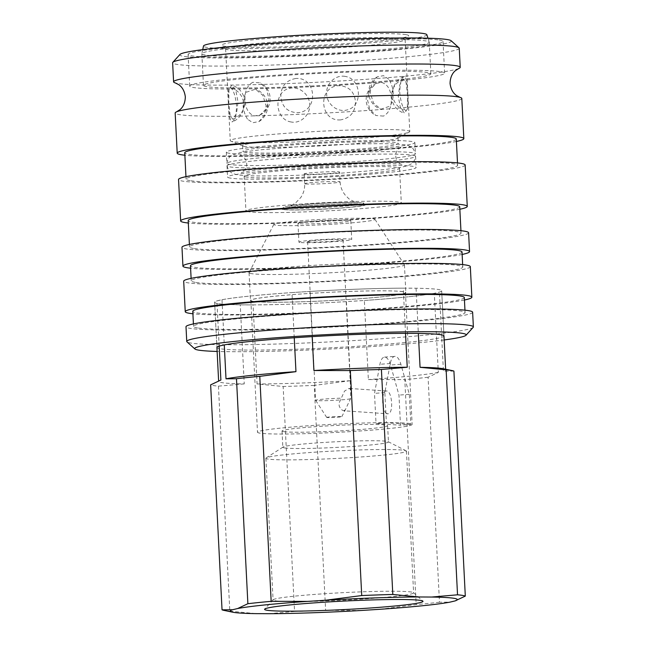 <?xml version="1.0" encoding="UTF-8"?>
<svg xmlns="http://www.w3.org/2000/svg" width="646" height="646" viewBox="0 0 646 646"><rect width="100%" height="100%" fill="white"/><g stroke="black" fill="none" stroke-linecap="round" stroke-linejoin="round"><path stroke-width="0.48" stroke-dasharray="3.23 2.42" d="M268.72 613.7L294.544 611.463L283.15 386.486L257.076 383.974L253.07 304.888L240.247 304.823L244.253 383.91A113.664 6.089 -2.9 0 1 221.974 382.642A113.664 6.089 -2.9 0 1 218.639 381.366A113.664 6.089 -2.9 0 1 220.875 380.034M219.164 346.135L216.87 300.939L221.998 299.728L224.283 344.924M240.247 304.823A113.664 6.089 -2.9 0 1 217.968 303.563A113.664 6.089 -2.9 0 1 214.633 302.28A113.664 6.089 -2.9 0 1 216.87 300.939M244.253 383.91L218.421 386.147A122.538 6.565 -2.9 0 1 213.495 385.565A122.538 6.565 -2.9 0 1 210.644 384.855M218.421 386.147L229.823 611.124A122.538 6.565 -2.9 0 1 224.889 610.543A122.538 6.565 -2.9 0 1 223.839 610.349M405.518 333.352L403.225 288.164L416.056 288.229A113.664 6.089 -2.9 0 1 438.335 289.497A113.664 6.089 -2.9 0 1 441.67 290.781A113.664 6.089 -2.9 0 1 439.425 292.113L434.306 293.324L438.311 372.411L428.08 377.232L439.474 602.217L449.955 602.137M416.056 288.229L418.35 333.425M259.789 433.127A77.415 4.142 -2.9 0 1 257.512 432.255A77.415 4.142 -2.9 0 1 325.35 424.697A77.415 4.142 -2.9 0 1 409.871 423.55A77.415 4.142 -2.9 0 1 412.14 424.422A77.415 4.142 -2.9 0 1 344.302 431.98A77.415 4.142 -2.9 0 1 259.789 433.127M403.193 291.742A77.415 4.142 177.1 0 0 318.672 292.888A77.415 4.142 177.1 0 0 250.842 300.447A77.415 4.142 177.1 0 0 253.111 301.319A77.415 4.142 177.1 0 0 337.624 300.172A77.415 4.142 177.1 0 0 405.462 292.614A77.415 4.142 177.1 0 0 403.193 291.742M284.401 447.896A52.867 2.834 -2.9 0 1 282.851 447.307A52.867 2.834 -2.9 0 1 283.069 447.032A52.867 2.834 -2.9 0 1 331.624 442.001A52.867 2.834 -2.9 0 1 386.897 441.355A52.867 2.834 -2.9 0 1 388.214 441.702A52.867 2.834 -2.9 0 1 388.456 441.953A52.867 2.834 -2.9 0 1 342.122 447.113A52.867 2.834 -2.9 0 1 284.401 447.896M283.578 431.609A52.867 2.834 -2.9 0 1 282.027 431.011A52.867 2.834 -2.9 0 1 328.354 425.851A52.867 2.834 -2.9 0 1 386.074 425.068A52.867 2.834 -2.9 0 1 387.624 425.657A52.867 2.834 -2.9 0 1 341.298 430.825A52.867 2.834 -2.9 0 1 283.578 431.609M267.961 459.048A70.357 3.771 -2.9 0 1 265.902 458.256A70.357 3.771 -2.9 0 1 266.184 457.893A70.357 3.771 -2.9 0 1 330.8 451.207A70.357 3.771 -2.9 0 1 404.364 450.343A70.357 3.771 -2.9 0 1 406.108 450.803A70.357 3.771 -2.9 0 1 406.431 451.134A70.357 3.771 -2.9 0 1 344.778 458.006A70.357 3.771 -2.9 0 1 267.961 459.048M411.542 592.059A70.357 3.771 177.1 0 0 336.606 592.996A70.357 3.771 177.1 0 0 273.169 599.771A70.357 3.771 177.1 0 0 273.08 599.972A70.357 3.771 177.1 0 0 275.139 600.764A70.357 3.771 177.1 0 0 351.957 599.722A70.357 3.771 177.1 0 0 413.61 592.858A70.357 3.771 177.1 0 0 413.497 592.657A70.357 3.771 177.1 0 0 411.542 592.059M343.793 410.775L345.344 409.75L350.439 398.816L350.713 391.096L350.092 388.924L349.066 388.424L344.528 391.088L339.021 403.201L339.198 406.068L340.41 408.433L342.162 410.113L343.793 410.775L387.721 413.803A11.329 4.603 -86.1 0 1 387.713 413.803A11.329 4.603 -86.1 0 1 387.115 413.658L388.335 413.747C393.769 412.899 392.057 390.814 386.574 391.016L386.566 391.016C381.027 390.047 381.552 412.043 387.115 413.658M388.335 413.747A11.329 4.603 -86.1 0 1 387.721 413.803M304.686 174.105A17.749 0.953 -2.9 0 1 304.169 173.903A17.749 0.953 -2.9 0 1 319.722 172.167A17.749 0.953 -2.9 0 1 339.102 171.909A17.749 0.953 -2.9 0 1 339.618 172.102A17.749 0.953 -2.9 0 1 324.066 173.839A17.749 0.953 -2.9 0 1 304.686 174.105M362.705 202.892A40.407 2.164 -2.9 0 1 363.892 203.345A40.407 2.164 -2.9 0 1 333.247 207.003A40.407 2.164 -2.9 0 1 284.369 207.891A40.407 2.164 -2.9 0 1 283.182 207.439A40.407 2.164 -2.9 0 1 313.827 203.781A40.407 2.164 -2.9 0 1 362.705 202.892M284.442 209.401A40.407 2.164 -2.9 0 1 283.255 208.941A40.407 2.164 -2.9 0 1 318.664 205A40.407 2.164 -2.9 0 1 362.777 204.394A40.407 2.164 -2.9 0 1 363.964 204.855A40.407 2.164 -2.9 0 1 328.556 208.795A40.407 2.164 -2.9 0 1 284.442 209.401M275.253 225.099A50.671 2.713 -2.9 0 1 273.783 224.437A50.671 2.713 -2.9 0 1 318.946 219.535A50.671 2.713 -2.9 0 1 373.493 218.824A50.671 2.713 -2.9 0 1 374.955 219.317A50.671 2.713 -2.9 0 1 331.35 224.299A50.671 2.713 -2.9 0 1 275.253 225.099M282.94 209.49A41.95 2.245 -2.9 0 1 281.729 208.949A41.95 2.245 -2.9 0 1 319.116 204.887A41.95 2.245 -2.9 0 1 364.279 204.306A41.95 2.245 -2.9 0 1 365.491 204.709A41.95 2.245 -2.9 0 1 329.387 208.836A41.95 2.245 -2.9 0 1 282.94 209.49A41.95 2.245 -2.9 0 1 281.729 208.949A41.95 2.245 -2.9 0 1 319.116 204.887A41.95 2.245 -2.9 0 1 364.279 204.306A41.95 2.245 -2.9 0 1 365.491 204.709A41.95 2.245 -2.9 0 1 329.387 208.836A41.95 2.245 -2.9 0 1 282.94 209.49M299.704 242.428A26.429 1.413 -2.9 0 1 298.928 242.129A26.429 1.413 -2.9 0 1 322.096 239.545A26.429 1.413 -2.9 0 1 350.948 239.157A26.429 1.413 -2.9 0 1 351.731 239.456A26.429 1.413 -2.9 0 1 328.564 242.032A26.429 1.413 -2.9 0 1 299.704 242.428M298.751 223.597A26.429 1.413 -2.9 0 1 297.976 223.298A26.429 1.413 -2.9 0 1 321.135 220.722A26.429 1.413 -2.9 0 1 349.995 220.326A26.429 1.413 -2.9 0 1 350.77 220.625A26.429 1.413 -2.9 0 1 327.611 223.201A26.429 1.413 -2.9 0 1 298.751 223.597M350.439 398.816A17.749 0.953 -2.9 0 1 333.118 400.391A17.749 0.953 -2.9 0 1 316.16 400.528A17.749 0.953 -2.9 0 1 315.652 400.35A17.749 0.953 -2.9 0 1 315.636 400.326A17.749 0.953 -2.9 0 1 341.306 398.178M308.126 241.887A17.749 0.953 -2.9 0 1 307.601 241.693A17.749 0.953 -2.9 0 1 323.153 239.957A17.749 0.953 -2.9 0 1 342.533 239.69A17.749 0.953 -2.9 0 1 343.05 239.892A17.749 0.953 -2.9 0 1 327.498 241.628A17.749 0.953 -2.9 0 1 308.126 241.887M326.933 417.502A7.55 0.404 -2.9 0 1 326.715 417.429A7.55 0.404 -2.9 0 1 333.215 416.686A7.55 0.404 -2.9 0 1 341.581 416.573A7.55 0.404 -2.9 0 1 341.799 416.67A7.55 0.404 -2.9 0 1 335.064 417.397A7.55 0.404 -2.9 0 1 326.933 417.502M410.84 424.454L386.373 422.734L384.846 392.606L390.281 363.504A15.108 6.08 -94.3 0 1 394.843 356.35A15.108 6.08 -94.3 0 1 400.875 364.255L409.314 394.326L410.84 424.454L400.496 425.23L398.97 395.102L390.531 365.022A15.108 6.08 85.7 0 0 384.499 357.117A15.108 6.08 85.7 0 0 379.937 364.279L374.502 393.374L376.029 423.501L400.496 425.23M409.314 394.326L398.97 395.102M384.846 392.606L374.502 393.374M386.373 422.734L376.029 423.501M294.245 337.769L291.952 292.581L309.902 291.435L312.188 336.623M453.912 371.119L443.431 371.2L439.425 292.113M379.993 609.283L416.177 604.599L404.784 379.614L368.357 379.557L364.352 300.479L346.401 301.625L350.407 380.704L314.222 385.396L325.624 610.373L362.043 610.43M229.823 611.124L255.889 613.635M221.998 299.728A113.664 6.089 -2.9 0 1 291.952 292.581M309.902 291.435A113.664 6.089 -2.9 0 1 403.225 288.164M434.306 293.324A113.664 6.089 -2.9 0 1 364.352 300.479M346.401 301.625A113.664 6.089 -2.9 0 1 253.07 304.888M443.317 368.761A113.664 6.089 -2.9 0 1 445.675 369.859A113.664 6.089 -2.9 0 1 443.431 371.2M438.311 372.411A113.664 6.089 -2.9 0 1 368.357 379.557M350.407 380.704A113.664 6.089 -2.9 0 1 257.076 383.974M428.08 377.232A122.538 6.565 -2.9 0 1 404.784 379.614M314.222 385.396A122.538 6.565 -2.9 0 1 283.15 386.486M439.474 602.217A122.538 6.565 -2.9 0 1 416.177 604.599M325.624 610.373A122.538 6.565 -2.9 0 1 294.544 611.463M458.7 68.533A143.493 7.687 -2.9 0 1 351.392 80.306A143.493 7.687 -2.9 0 1 177.803 83.455A143.493 7.687 -2.9 0 1 175.227 82.89M412.802 155.201A94.405 5.055 -2.9 0 1 415.572 156.267A94.405 5.055 -2.9 0 1 415.572 156.3A94.405 5.055 -2.9 0 1 343.979 164.811A94.405 5.055 -2.9 0 1 229.774 166.878A94.405 5.055 -2.9 0 1 227.004 165.852A94.405 5.055 -2.9 0 1 227.004 165.82A94.405 5.055 -2.9 0 1 298.597 157.269A94.405 5.055 -2.9 0 1 412.802 155.201M205.194 55.015A113.849 6.097 -2.9 0 1 201.851 53.731A113.849 6.097 -2.9 0 1 201.859 53.65A113.849 6.097 -2.9 0 1 302.433 42.571A113.849 6.097 -2.9 0 1 425.924 40.932A113.849 6.097 -2.9 0 1 429.251 42.127A113.849 6.097 -2.9 0 1 429.267 42.216A113.849 6.097 -2.9 0 1 329.492 53.327A113.849 6.097 -2.9 0 1 205.194 55.015M426.845 34.698A111.831 5.992 -2.9 0 1 329.662 45.656A111.831 5.992 -2.9 0 1 206.777 47.36A111.831 5.992 -2.9 0 1 203.498 46.011M206.793 86.653A113.849 6.097 -2.9 0 1 203.458 85.369A113.849 6.097 -2.9 0 1 303.224 74.25A113.849 6.097 -2.9 0 1 427.531 72.562A113.849 6.097 -2.9 0 1 430.866 73.846A113.849 6.097 -2.9 0 1 331.099 84.965A113.849 6.097 -2.9 0 1 206.793 86.653M439.288 40.076A127.633 6.84 -2.9 0 1 443.035 41.514A127.633 6.84 -2.9 0 1 331.18 53.981A127.633 6.84 -2.9 0 1 191.83 55.871A127.633 6.84 -2.9 0 1 188.091 54.434A127.633 6.84 -2.9 0 1 299.938 41.974A127.633 6.84 -2.9 0 1 439.288 40.076M440.887 71.714A127.633 6.84 -2.9 0 1 444.634 73.151A127.633 6.84 -2.9 0 1 332.787 85.611A127.633 6.84 -2.9 0 1 193.437 87.509A127.633 6.84 -2.9 0 1 189.69 86.063A127.633 6.84 -2.9 0 1 301.537 73.604A127.633 6.84 -2.9 0 1 440.887 71.714M459.249 48.248A143.493 7.687 -2.9 0 1 333.506 62.258A143.493 7.687 -2.9 0 1 176.843 64.382A143.493 7.687 -2.9 0 1 172.627 62.767M451.11 40.714A135.943 7.284 -2.9 0 1 335.807 54.159A135.943 7.284 -2.9 0 1 183.779 56.388A135.943 7.284 -2.9 0 1 179.968 54.45M461.801 98.475A143.493 7.687 -2.9 0 1 352.974 111.459A143.493 7.687 -2.9 0 1 179.386 114.608A143.493 7.687 -2.9 0 1 175.171 112.993M190.077 180.662A135.943 7.284 -2.9 0 1 186.088 179.128A135.943 7.284 -2.9 0 1 305.219 165.852A135.943 7.284 -2.9 0 1 453.637 163.842A135.943 7.284 -2.9 0 1 457.626 165.376A135.943 7.284 -2.9 0 1 338.496 178.643A135.943 7.284 -2.9 0 1 190.077 180.662M456.286 139.011A135.943 7.284 -2.9 0 1 337.155 152.286A135.943 7.284 -2.9 0 1 188.737 154.297A135.943 7.284 -2.9 0 1 184.748 152.771M465.168 164.988A143.493 7.687 -2.9 0 1 339.416 178.999A143.493 7.687 -2.9 0 1 182.753 181.13A143.493 7.687 -2.9 0 1 178.546 179.507M193.509 248.452A135.943 7.284 -2.9 0 1 189.52 246.917A135.943 7.284 -2.9 0 1 308.651 233.642A135.943 7.284 -2.9 0 1 457.069 231.631A135.943 7.284 -2.9 0 1 461.058 233.158A135.943 7.284 -2.9 0 1 341.928 246.433A135.943 7.284 -2.9 0 1 193.509 248.452M459.726 206.801A135.943 7.284 -2.9 0 1 340.595 220.068A135.943 7.284 -2.9 0 1 192.177 222.087A135.943 7.284 -2.9 0 1 188.188 220.552M468.6 232.778A143.493 7.687 -2.9 0 1 342.856 246.788A143.493 7.687 -2.9 0 1 186.185 248.92A143.493 7.687 -2.9 0 1 181.978 247.297M195.229 282.342A135.943 7.284 -2.9 0 1 191.24 280.808A135.943 7.284 -2.9 0 1 310.371 267.541A135.943 7.284 -2.9 0 1 458.789 265.522A135.943 7.284 -2.9 0 1 462.778 267.056A135.943 7.284 -2.9 0 1 343.648 280.324A135.943 7.284 -2.9 0 1 195.229 282.342M462.011 251.988A135.943 7.284 -2.9 0 1 342.881 265.264A135.943 7.284 -2.9 0 1 194.462 267.282A135.943 7.284 -2.9 0 1 190.473 265.748M470.32 266.669A143.493 7.687 -2.9 0 1 344.568 280.679A143.493 7.687 -2.9 0 1 187.905 282.811A143.493 7.687 -2.9 0 1 183.698 281.188M197.531 327.91A135.943 7.284 -2.9 0 1 193.542 326.375A135.943 7.284 -2.9 0 1 312.672 313.108A135.943 7.284 -2.9 0 1 461.099 311.089A135.943 7.284 -2.9 0 1 465.088 312.624A135.943 7.284 -2.9 0 1 345.957 325.891A135.943 7.284 -2.9 0 1 197.531 327.91M464.321 297.556A135.943 7.284 -2.9 0 1 345.19 310.831A135.943 7.284 -2.9 0 1 196.772 312.85A135.943 7.284 -2.9 0 1 192.783 311.315M473.187 327.352A143.493 7.687 -2.9 0 1 343.801 341.153A143.493 7.687 -2.9 0 1 190.958 343.066A143.493 7.687 -2.9 0 1 186.977 341.847M472.63 312.236A143.493 7.687 -2.9 0 1 346.878 326.246A143.493 7.687 -2.9 0 1 190.215 328.378A143.493 7.687 -2.9 0 1 186 326.763M228.248 49.766A89.875 4.813 -2.9 0 1 225.753 49.007A89.875 4.813 -2.9 0 1 225.607 48.757A89.875 4.813 -2.9 0 1 304.371 39.979A89.875 4.813 -2.9 0 1 402.49 38.647A89.875 4.813 -2.9 0 1 405.131 39.664A89.875 4.813 -2.9 0 1 405.01 39.923A89.875 4.813 -2.9 0 1 323.977 48.571A89.875 4.813 -2.9 0 1 228.248 49.766M405.963 34.65A93.654 5.015 177.1 0 0 301.23 36.184A93.654 5.015 177.1 0 0 221.796 45.446A93.654 5.015 177.1 0 0 224.396 46.237A93.654 5.015 177.1 0 0 324.147 44.986A93.654 5.015 177.1 0 0 408.587 35.982A93.654 5.015 177.1 0 0 405.963 34.65M230.17 87.646C233.238 89.253 235.354 95.14 236.517 105.322C236.388 115.497 234.845 121.012 231.898 121.86C228.385 121.4 226.601 86.168 230.17 87.646L230.259 87.662A17.975 17.975 0 0 1 232.463 121.795M232.899 141.66A89.875 4.813 -2.9 0 1 230.888 141.167A89.875 4.813 -2.9 0 1 230.267 140.642A89.875 4.813 -2.9 0 1 309.022 131.873A89.875 4.813 -2.9 0 1 407.142 130.54A89.875 4.813 -2.9 0 1 409.782 131.55A89.875 4.813 -2.9 0 1 409.217 132.131A89.875 4.813 -2.9 0 1 325.875 140.61A89.875 4.813 -2.9 0 1 232.899 141.66M404.412 76.519C401.465 77.375 399.922 82.89 399.793 93.064C400.956 103.239 403.072 109.134 406.14 110.741C409.709 112.21 407.925 76.987 404.412 76.519L403.847 76.591A17.975 17.975 0 0 0 406.051 110.724L406.14 110.741M228.942 89.447L228.797 103.247L230.299 116.296L232.94 119.268L236.525 113.478L238.011 101.995L235.879 90.69L231.777 85.135L228.942 89.447M252.828 82.292C247.256 85.393 244.656 91.328 245.02 100.09C245.537 108.786 248.71 114.059 254.524 115.9L259.983 115.036L266.346 108.738L268.922 98.991L266.62 89.277L260.403 82.866L252.828 82.292M295.69 78.497C285.863 80.387 280.913 86.451 280.84 96.69C281.947 106.808 287.47 112.146 297.418 112.711C318.793 111.952 317.008 76.721 295.69 78.497M345.142 76.398C335.209 74.468 325.762 84.061 326.658 93.961C326.763 103.901 337.147 112.582 346.845 110.006C363.157 106.655 361.752 78.788 345.142 76.398M388.844 79.24L383.49 75.647L377.304 76.842L371.926 83.229L370.198 92.636L373.517 103.053L380.825 109.19L390.208 106.089C394.633 97.255 394.181 88.308 388.844 79.24M244.899 146.529A77.786 4.167 -2.9 0 1 243.154 146.109A77.786 4.167 -2.9 0 1 242.621 145.657A77.786 4.167 -2.9 0 1 310.791 138.058A77.786 4.167 -2.9 0 1 395.715 136.904A77.786 4.167 -2.9 0 1 398.001 137.784A77.786 4.167 -2.9 0 1 397.508 138.284A77.786 4.167 -2.9 0 1 325.374 145.625A77.786 4.167 -2.9 0 1 244.899 146.529M245.189 152.206A77.786 4.167 -2.9 0 1 242.904 151.334A77.786 4.167 -2.9 0 1 311.073 143.735A77.786 4.167 -2.9 0 1 396.006 142.58A77.786 4.167 -2.9 0 1 398.283 143.46A77.786 4.167 -2.9 0 1 330.114 151.051A77.786 4.167 -2.9 0 1 245.189 152.206M230.339 178.094A94.405 5.055 -2.9 0 1 227.57 177.028A94.405 5.055 -2.9 0 1 310.298 167.807A94.405 5.055 -2.9 0 1 413.367 166.41A94.405 5.055 -2.9 0 1 416.137 167.476A94.405 5.055 -2.9 0 1 333.409 176.689A94.405 5.055 -2.9 0 1 230.339 178.094M248.201 211.71A77.786 4.167 -2.9 0 1 245.924 210.83A77.786 4.167 -2.9 0 1 314.085 203.24A77.786 4.167 -2.9 0 1 399.018 202.085A77.786 4.167 -2.9 0 1 401.303 202.965A77.786 4.167 -2.9 0 1 333.134 210.556A77.786 4.167 -2.9 0 1 248.201 211.71M246.449 177.061A77.786 4.167 -2.9 0 1 244.164 176.188A77.786 4.167 -2.9 0 1 312.333 168.59A77.786 4.167 -2.9 0 1 397.266 167.435A77.786 4.167 -2.9 0 1 399.543 168.315A77.786 4.167 -2.9 0 1 331.374 175.914A77.786 4.167 -2.9 0 1 246.449 177.061M251.342 273.613A77.786 4.167 -2.9 0 1 249.057 272.733A77.786 4.167 -2.9 0 1 249.09 272.604A77.786 4.167 -2.9 0 1 318.421 265.07A77.786 4.167 -2.9 0 1 402.151 263.988A77.786 4.167 -2.9 0 1 404.396 264.739A77.786 4.167 -2.9 0 1 404.436 264.86A77.786 4.167 -2.9 0 1 336.267 272.459A77.786 4.167 -2.9 0 1 251.342 273.613M252.739 301.343A77.786 4.167 -2.9 0 1 250.462 300.463A77.786 4.167 -2.9 0 1 318.631 292.872A77.786 4.167 -2.9 0 1 403.556 291.717A77.786 4.167 -2.9 0 1 405.841 292.59A77.786 4.167 -2.9 0 1 337.672 300.188A77.786 4.167 -2.9 0 1 252.739 301.343M443.955 335.968L441.67 290.781L443.955 335.968A113.664 6.089 -2.9 0 1 344.35 347.064A113.664 6.089 -2.9 0 1 220.254 348.751A113.664 6.089 -2.9 0 1 216.919 347.467L214.633 302.28A113.664 6.089 -2.9 0 1 314.239 291.185A113.664 6.089 -2.9 0 1 438.335 289.497A113.664 6.089 -2.9 0 1 441.67 290.781A113.664 6.089 -2.9 0 1 342.065 301.876A113.664 6.089 -2.9 0 1 217.968 303.563A113.664 6.089 -2.9 0 1 214.633 302.28L216.919 347.467M298.476 154.838A94.405 5.055 177.1 0 0 226.883 163.349A94.405 5.055 177.1 0 0 226.883 163.381A94.405 5.055 177.1 0 0 229.653 164.447A94.405 5.055 177.1 0 0 343.85 162.372A94.405 5.055 177.1 0 0 415.451 153.829A94.405 5.055 177.1 0 0 415.443 153.796A94.405 5.055 177.1 0 0 412.681 152.763A94.405 5.055 177.1 0 0 298.476 154.838M229.08 153.239A94.405 5.055 -2.9 0 1 226.31 152.173A94.405 5.055 -2.9 0 1 309.038 142.952A94.405 5.055 -2.9 0 1 412.108 141.555A94.405 5.055 -2.9 0 1 414.877 142.621A94.405 5.055 -2.9 0 1 332.149 151.834A94.405 5.055 -2.9 0 1 229.08 153.239M407.368 108.94L404.525 113.244L400.431 107.696L398.291 96.383L399.785 84.901L403.37 79.111L406.003 82.09L407.513 95.132L407.368 108.94M383.482 116.094L375.907 115.513L369.69 109.101L367.388 99.387L369.964 89.641L376.319 83.35L381.778 82.478C387.6 84.327 390.773 89.592 391.29 98.289C391.654 107.05 389.053 112.985 383.482 116.094M340.62 119.89C319.302 121.658 317.517 86.435 338.884 85.668C348.84 86.241 354.363 91.579 355.47 101.688C355.397 111.928 350.447 118 340.62 119.89M291.16 121.989C274.558 119.591 273.145 91.724 289.465 88.373C299.163 85.805 309.547 94.478 309.652 104.418C310.548 114.326 301.093 123.919 291.16 121.989M247.466 119.147C242.129 110.07 241.669 101.123 246.102 92.297L255.485 89.196L262.793 95.325L266.112 105.75L264.384 115.158L258.998 121.545L252.82 122.74L247.466 119.147M232.463 121.787L231.898 121.86M444.157 339.957A135.943 7.284 -2.9 0 1 217.121 351.456M464.442 300.019A143.493 7.687 -2.9 0 1 328.943 312.115A143.493 7.687 -2.9 0 1 192.904 313.77M462.14 254.451A143.493 7.687 -2.9 0 1 326.634 266.54A143.493 7.687 -2.9 0 1 190.602 268.203M459.847 209.256A143.493 7.687 -2.9 0 1 324.34 221.352A143.493 7.687 -2.9 0 1 188.309 223.015M456.415 141.466A143.493 7.687 -2.9 0 1 320.909 153.562A143.493 7.687 -2.9 0 1 184.877 155.226M305.187 183.892A17.749 0.953 -2.9 0 1 304.662 183.69A17.749 0.953 -2.9 0 1 318.123 182.091A17.749 0.953 -2.9 0 1 339.594 181.696A17.749 0.953 -2.9 0 1 340.111 181.897A17.749 0.953 -2.9 0 1 326.658 183.504A17.749 0.953 -2.9 0 1 305.187 183.892M390.281 363.504L379.937 364.279M400.875 364.255L390.531 365.022M218.614 380.825L218.639 381.366M250.842 300.447L257.512 432.255M282.027 431.011L282.851 447.307M283.069 447.032L266.184 457.893M265.902 458.256L273.08 599.972M273.169 599.771L264.699 609.113M304.169 173.903L304.662 183.69C304.872 188.705 303.596 193.283 300.834 197.442L295.779 202.763C292.267 204.984 289.941 206.139 288.786 206.211L314.126 203.797C336.728 202.23 359.257 202.384 358.183 202.699C357.513 203.014 349.615 200.05 348.041 197.934L345.311 195.189C342.146 191.337 340.418 186.904 340.111 181.897L339.618 172.102M283.182 207.439L283.255 208.941M249.09 272.604L273.783 224.437M297.976 223.298L298.928 242.129M307.601 241.693L315.636 400.326M326.715 417.429L315.652 400.35M341.799 416.67L345.344 409.75M343.05 239.892L350.713 391.096M350.77 220.625L351.731 239.456M404.396 264.739L374.955 219.317M363.892 203.345L363.964 204.855M386.566 391.016L349.066 388.424M384.499 357.117L394.843 356.35M413.497 592.657L422.872 601.103M406.431 451.134L413.61 592.858M388.214 441.702L406.108 450.803M387.624 425.657L388.456 441.953M405.462 292.614L412.14 424.422M445.643 369.246L445.675 369.859M395.82 156.041C395.247 160.894 402.183 165.15 401.99 164.423C401.029 162.994 347.136 163.099 301.529 166.321L265.982 169.123C256.785 169.906 243.324 171.804 241.338 172.563C241.224 173.306 247.693 168.372 246.627 163.6C247.208 158.755 240.272 154.499 240.465 155.226C241.418 156.655 295.311 156.55 340.926 153.328L376.465 150.526C385.67 149.735 399.131 147.845 401.109 147.086C401.231 146.343 394.754 151.277 395.82 156.041M227.004 165.852C228.821 171.812 231.026 174.396 242.492 175.373C255.218 176.649 301.27 175.76 342.186 173.071L383.377 169.704L401.279 167.306L408.167 165.57C412.439 163.204 414.046 163.139 415.572 156.3M202.723 49.621L201.859 53.65M201.851 53.731L203.458 85.369M443.035 41.514L444.634 73.151M185.959 176.673L186.088 179.128M189.399 244.463L189.52 246.917M191.111 278.353L191.24 280.808M193.42 323.921L193.542 326.375M225.753 49.007L221.796 45.446M225.607 48.757L230.267 140.642M243.154 146.109L230.888 141.167M242.621 145.657L242.904 151.334M227.004 165.82L227.57 177.028M244.164 176.188L245.924 210.83M249.057 272.733L250.462 300.463M226.31 152.173L226.883 163.381M226.883 163.349C227.626 159.223 229.395 156.461 232.172 155.08L241.321 152.311L259.369 149.904L300.269 146.577C336.671 144.228 377.571 143.097 395.715 144.018C406.479 144.68 408.522 145.318 411.187 147.151C412.568 147.522 413.981 149.743 415.443 153.796M403.37 79.111A17.975 17.975 0 0 0 404.525 113.252M376.319 83.35A17.975 17.975 0 0 0 375.907 115.521M377.304 76.842A17.975 17.975 0 0 0 380.825 109.19M259.983 115.036A17.975 17.975 0 0 0 260.403 82.866M232.94 119.276A17.975 17.975 0 0 0 231.777 85.135M259.006 121.545A17.975 17.975 0 0 0 255.485 89.196M414.877 142.621L415.451 153.829M404.436 264.86L405.841 292.59M399.543 168.315L401.303 202.965M415.572 156.267L416.137 167.476M398.001 137.784L398.283 143.46M397.508 138.284L409.217 132.131M405.131 39.664L409.782 131.55M405.01 39.923L408.587 35.982M464.958 310.161L465.088 312.624M462.649 264.594L462.778 267.056M460.937 230.703L461.058 233.158M457.497 162.913L457.626 165.376M188.091 54.434L189.69 86.063M429.267 42.216L430.866 73.846M427.983 38.211L429.251 42.127"/><path stroke-width="0.97" d="M418.35 333.425L420.062 367.316L446.128 369.819L457.53 594.804L431.698 597.041A113.664 6.089 -2.9 0 1 453.977 598.301A113.664 6.089 -2.9 0 1 455.075 600.917L449.955 602.137A113.664 6.089 -2.9 0 1 379.993 609.283L362.043 610.43A113.664 6.089 -2.9 0 1 268.72 613.7L255.889 613.635A113.664 6.089 -2.9 0 1 233.61 612.368A113.664 6.089 -2.9 0 1 232.633 612.19L223.839 610.349A122.538 6.565 -2.9 0 1 222.038 609.832L210.644 384.855L220.875 380.034A113.664 6.089 -2.9 0 1 220.884 380.026L219.164 346.135M232.633 612.19A113.664 6.089 -2.9 0 1 232.52 609.751L222.038 609.832M457.53 594.804A122.538 6.565 -2.9 0 1 462.463 595.386A122.538 6.565 -2.9 0 1 465.306 596.096L453.912 371.119A122.538 6.565 -2.9 0 0 452.111 370.594A122.538 6.565 -2.9 0 0 451.061 370.4A122.538 6.565 -2.9 0 0 446.128 369.819M420.062 367.316A113.664 6.089 -2.9 0 1 442.34 368.583A113.664 6.089 -2.9 0 1 443.317 368.761L452.111 370.594M266.919 610.244A79.297 4.247 -2.9 0 1 264.699 609.113A79.297 4.247 -2.9 0 1 336.203 601.483A79.297 4.247 -2.9 0 1 420.667 600.433A79.297 4.247 -2.9 0 1 422.872 601.103A79.297 4.247 -2.9 0 1 355.607 608.944A79.297 4.247 -2.9 0 1 266.919 610.244M224.283 344.924L226.003 378.814L236.476 378.734L247.878 603.711L237.639 608.54L232.52 609.751M312.188 336.623L313.908 370.521L350.334 370.57L361.728 595.555L325.544 600.239L307.593 601.386L271.167 601.329L259.773 376.352L295.957 371.66L294.245 337.769M431.698 597.041L418.874 596.969L392.808 594.465L381.406 369.48L407.238 367.251L405.518 333.352M455.075 600.917L465.306 596.096M313.908 370.521A113.664 6.089 -2.9 0 1 407.238 367.251M226.003 378.814A113.664 6.089 -2.9 0 1 295.957 371.66M350.334 370.57A122.538 6.565 -2.9 0 1 381.406 369.48M236.476 378.734A122.538 6.565 -2.9 0 1 259.773 376.352M361.728 595.555A122.538 6.565 -2.9 0 1 392.808 594.465M247.878 603.711A122.538 6.565 -2.9 0 1 271.167 601.329M325.544 600.239A113.664 6.089 -2.9 0 1 418.874 596.969M237.639 608.54A113.664 6.089 -2.9 0 1 307.593 601.386M184.877 155.226A143.493 7.687 -2.9 0 1 181.421 154.765A143.493 7.687 -2.9 0 1 177.206 153.15L175.171 112.993A143.493 7.687 -2.9 0 1 176.689 111.774L179.935 109.683C180.541 109.198 185.16 105.718 185.321 96.86C184.263 88.066 179.322 85.07 178.667 84.642L175.227 82.89A143.493 7.687 -2.9 0 1 173.596 81.832A143.493 7.687 -2.9 0 1 282.423 68.847A143.493 7.687 -2.9 0 1 456.011 65.698A143.493 7.687 -2.9 0 1 460.218 67.313A143.493 7.687 -2.9 0 1 458.7 68.533L455.454 70.624C454.849 71.108 450.238 74.589 450.068 83.447C451.126 92.241 456.076 95.237 456.722 95.665L460.162 97.417A143.493 7.687 -2.9 0 1 461.801 98.475L463.828 138.632A143.493 7.687 -2.9 0 1 456.415 141.466M202.723 49.621L203.498 46.011A111.831 5.992 -2.9 0 1 302.288 35.134A111.831 5.992 -2.9 0 1 423.582 33.527A111.831 5.992 -2.9 0 1 426.845 34.698L427.983 38.211M173.596 81.832L172.627 62.767A143.493 7.687 -2.9 0 1 172.813 62.347A143.493 7.687 -2.9 0 1 302.199 48.539A143.493 7.687 -2.9 0 1 455.042 46.625A143.493 7.687 -2.9 0 1 459.023 47.844A143.493 7.687 -2.9 0 1 459.249 48.248L460.218 67.313M172.813 62.347L179.968 54.45A135.943 7.284 -2.9 0 1 302.538 41.376A135.943 7.284 -2.9 0 1 447.339 39.568A135.943 7.284 -2.9 0 1 451.11 40.714L459.023 47.844M176.689 111.774A143.493 7.687 -2.9 0 1 283.998 100.001A143.493 7.687 -2.9 0 1 457.586 96.852A143.493 7.687 -2.9 0 1 460.162 97.417M177.206 153.15A143.493 7.687 -2.9 0 1 302.958 139.14A143.493 7.687 -2.9 0 1 459.621 137.009A143.493 7.687 -2.9 0 1 463.828 138.632M185.959 176.673L184.748 152.771A135.943 7.284 -2.9 0 1 303.878 139.496A135.943 7.284 -2.9 0 1 452.297 137.477A135.943 7.284 -2.9 0 1 456.286 139.011L457.497 162.913M188.309 223.015A143.493 7.687 -2.9 0 1 184.853 222.555A143.493 7.687 -2.9 0 1 180.646 220.94A143.493 7.687 -2.9 0 1 306.39 206.93A143.493 7.687 -2.9 0 1 463.053 204.798A143.493 7.687 -2.9 0 1 467.268 206.413A143.493 7.687 -2.9 0 1 459.847 209.256M180.646 220.94L178.546 179.507A143.493 7.687 -2.9 0 1 304.29 165.497A143.493 7.687 -2.9 0 1 460.953 163.373A143.493 7.687 -2.9 0 1 465.168 164.988L467.268 206.413M189.399 244.463L188.188 220.552A135.943 7.284 -2.9 0 1 307.318 207.285A135.943 7.284 -2.9 0 1 455.737 205.266A135.943 7.284 -2.9 0 1 459.726 206.801L460.937 230.703M190.602 268.203A143.493 7.687 -2.9 0 1 187.138 267.743A143.493 7.687 -2.9 0 1 182.931 266.128A143.493 7.687 -2.9 0 1 308.683 252.118A143.493 7.687 -2.9 0 1 465.346 249.986A143.493 7.687 -2.9 0 1 469.553 251.609A143.493 7.687 -2.9 0 1 462.14 254.451M182.931 266.128L181.978 247.297A143.493 7.687 -2.9 0 1 307.722 233.287A143.493 7.687 -2.9 0 1 464.393 231.163A143.493 7.687 -2.9 0 1 468.6 232.778L469.553 251.609M191.111 278.353L190.473 265.748A135.943 7.284 -2.9 0 1 309.604 252.473A135.943 7.284 -2.9 0 1 458.022 250.454A135.943 7.284 -2.9 0 1 462.011 251.988L462.649 264.594M192.904 313.77A143.493 7.687 -2.9 0 1 189.448 313.31A143.493 7.687 -2.9 0 1 185.24 311.695A143.493 7.687 -2.9 0 1 310.984 297.685A143.493 7.687 -2.9 0 1 467.656 295.561A143.493 7.687 -2.9 0 1 471.863 297.176A143.493 7.687 -2.9 0 1 464.442 300.019M185.24 311.695L183.698 281.188A143.493 7.687 -2.9 0 1 309.442 267.186A143.493 7.687 -2.9 0 1 466.105 265.054A143.493 7.687 -2.9 0 1 470.32 266.669L471.863 297.176M193.42 323.921L192.783 311.315A135.943 7.284 -2.9 0 1 311.913 298.04A135.943 7.284 -2.9 0 1 460.332 296.021A135.943 7.284 -2.9 0 1 464.321 297.556L464.958 310.161M217.121 351.456A135.943 7.284 -2.9 0 1 198.661 350.132A135.943 7.284 -2.9 0 1 194.89 348.977L186.977 341.847A143.493 7.687 -2.9 0 1 186.751 341.443A143.493 7.687 -2.9 0 1 312.494 327.433A143.493 7.687 -2.9 0 1 469.157 325.309A143.493 7.687 -2.9 0 1 473.373 326.924A143.493 7.687 -2.9 0 1 473.187 327.352L466.032 335.242A135.943 7.284 -2.9 0 1 444.157 339.957M186.751 341.443L186 326.763A143.493 7.687 -2.9 0 1 311.752 312.753A143.493 7.687 -2.9 0 1 468.415 310.621A143.493 7.687 -2.9 0 1 472.63 312.236L473.373 326.924M194.89 348.977A135.943 7.284 -2.9 0 1 310.193 335.532A135.943 7.284 -2.9 0 1 462.221 333.312A135.943 7.284 -2.9 0 1 466.032 335.242M218.614 380.825L216.919 347.467A113.664 6.089 -2.9 0 1 316.532 336.372A113.664 6.089 -2.9 0 1 440.62 334.685A113.664 6.089 -2.9 0 1 443.955 335.968L445.643 369.246"/></g></svg>
